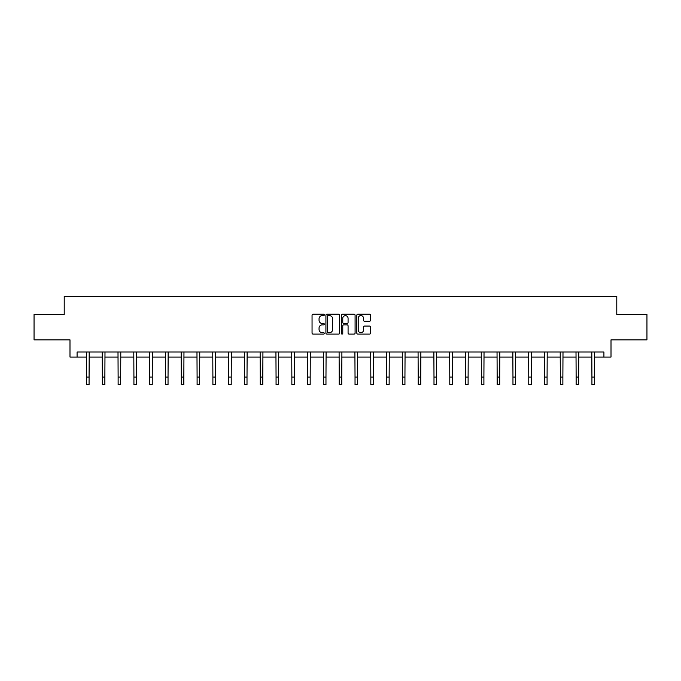 <?xml version="1.0" encoding="UTF-8"?>
<svg xmlns="http://www.w3.org/2000/svg" width="681" height="681" viewBox="0 0 681 681"><rect width="100%" height="100%" fill="white"/><g stroke="black" fill="none" stroke-linecap="round" stroke-linejoin="round"><path stroke-width="1.02" d="M324.301 314.92A0.698 0.698 0 0 0 323.603 314.23L313.047 314.23A0.996 0.996 0 0 0 312.051 315.218L312.051 333.111A0.996 0.996 0 0 0 313.047 334.099L323.603 334.099A0.698 0.698 0 0 0 324.301 333.409A0.698 0.698 0 0 0 323.603 332.711L322.241 332.711A3.184 3.184 0 0 1 319.057 329.527L319.057 328.038A3.184 3.184 0 0 1 322.241 324.863L323.603 324.863A0.698 0.698 0 0 0 324.301 324.165A0.698 0.698 0 0 0 323.603 323.466L322.241 323.466A3.184 3.184 0 0 1 319.057 320.291L319.057 318.802A3.184 3.184 0 0 1 322.241 315.618L323.603 315.618A0.698 0.698 0 0 0 324.301 314.92M369.545 321.236A0.996 0.996 0 0 0 370.532 320.24L370.532 315.218A0.996 0.996 0 0 0 369.545 314.23L357.814 314.23A0.996 0.996 0 0 0 356.818 315.218L356.818 333.111A0.996 0.996 0 0 0 357.814 334.099L369.545 334.099A0.996 0.996 0 0 0 370.532 333.111L370.532 327.05A0.996 0.996 0 0 0 369.545 326.054L364.522 326.054A0.996 0.996 0 0 0 363.526 327.05L363.526 330.055A2.656 2.656 0 0 1 360.87 332.711A2.656 2.656 0 0 1 358.215 330.055L358.215 318.274A2.656 2.656 0 0 1 360.87 315.618A2.656 2.656 0 0 1 363.526 318.274L363.526 320.24A0.996 0.996 0 0 0 364.522 321.236L369.545 321.236M77.081 357.065L77.081 352.009L603.919 352.009L603.919 357.065L611.01 357.065L611.01 339.853L646.95 339.853L646.95 314.545L616.782 314.545L616.782 296.329L64.218 296.329L64.218 314.545L34.05 314.545L34.05 339.853L69.99 339.853L69.99 357.065L86.547 357.065M339.632 315.218A0.996 0.996 0 0 0 338.636 314.23L326.914 314.23A0.996 0.996 0 0 0 325.918 315.218L325.918 333.111A0.996 0.996 0 0 0 326.914 334.099L338.636 334.099A0.996 0.996 0 0 0 339.632 333.111L339.632 315.218M342.364 314.23L354.086 314.23A0.996 0.996 0 0 1 355.082 315.218L355.082 333.111A0.996 0.996 0 0 1 354.086 334.099L349.072 334.099A0.996 0.996 0 0 1 348.076 333.111L348.076 325.858A0.996 0.996 0 0 0 347.08 324.863L343.752 324.863A0.996 0.996 0 0 0 342.764 325.858L342.764 333.409A0.698 0.698 0 0 1 342.066 334.099A0.698 0.698 0 0 1 341.368 333.409L341.368 315.218A0.996 0.996 0 0 1 342.364 314.23M89.075 357.065L102.337 357.065M104.865 357.065L118.128 357.065M120.656 357.065L133.919 357.065M136.455 357.065L149.718 357.065M152.246 357.065L165.509 357.065M168.037 357.065L181.299 357.065M183.836 357.065L197.098 357.065M199.627 357.065L212.889 357.065M215.417 357.065L228.68 357.065M231.217 357.065L244.479 357.065M247.007 357.065L260.27 357.065M262.798 357.065L276.06 357.065M278.589 357.065L291.851 357.065M294.388 357.065L307.65 357.065M310.178 357.065L323.441 357.065M325.969 357.065L339.232 357.065M341.768 357.065L355.031 357.065M357.559 357.065L370.822 357.065M373.35 357.065L386.612 357.065M389.149 357.065L402.411 357.065M404.94 357.065L418.202 357.065M420.73 357.065L433.993 357.065M436.521 357.065L449.783 357.065M452.32 357.065L465.583 357.065M468.111 357.065L481.373 357.065M483.902 357.065L497.164 357.065M499.701 357.065L512.963 357.065M515.491 357.065L528.754 357.065M531.282 357.065L544.545 357.065M547.081 357.065L560.344 357.065M562.872 357.065L576.135 357.065M578.663 357.065L591.925 357.065M594.453 357.065L603.919 357.065M328.004 315.618A0.698 0.698 0 0 0 327.306 316.316L327.306 332.013A0.698 0.698 0 0 0 328.004 332.711L329.442 332.711A3.184 3.184 0 0 0 332.626 329.527L332.626 318.802A3.184 3.184 0 0 0 329.442 315.618L328.004 315.618M348.076 318.325A2.656 2.656 0 0 0 345.42 315.669A2.656 2.656 0 0 0 342.764 318.325L342.764 322.479A0.996 0.996 0 0 0 343.752 323.466L347.08 323.466A0.996 0.996 0 0 0 348.076 322.479L348.076 318.325M86.41 352.009L86.547 377.087L89.075 377.087L89.202 352.009M86.547 377.087L86.547 384.671L89.075 384.671L89.075 377.087M102.21 352.009L102.337 377.087L104.865 377.087L104.993 352.009M102.337 377.087L102.337 384.671L104.865 384.671L104.865 377.087M118 352.009L118.128 377.087L120.656 377.087L120.792 352.009M118.128 377.087L118.128 384.671L120.656 384.671L120.656 377.087M133.791 352.009L133.919 377.087L136.455 377.087L136.583 352.009M133.919 377.087L133.919 384.671L136.455 384.671L136.455 377.087M149.59 352.009L149.718 377.087L152.246 377.087L152.374 352.009M149.718 377.087L149.718 384.671L152.246 384.671L152.246 377.087M165.381 352.009L165.509 377.087L168.037 377.087L168.164 352.009M165.509 377.087L165.509 384.671L168.037 384.671L168.037 377.087M181.172 352.009L181.299 377.087L183.836 377.087L183.964 352.009M181.299 377.087L181.299 384.671L183.836 384.671L183.836 377.087M196.971 352.009L197.098 377.087L199.627 377.087L199.754 352.009M197.098 377.087L197.098 384.671L199.627 384.671L199.627 377.087M212.761 352.009L212.889 377.087L215.417 377.087L215.545 352.009M212.889 377.087L212.889 384.671L215.417 384.671L215.417 377.087M228.552 352.009L228.68 377.087L231.217 377.087L231.344 352.009M228.68 377.087L228.68 384.671L231.217 384.671L231.217 377.087M244.343 352.009L244.479 377.087L247.007 377.087L247.135 352.009M244.479 377.087L244.479 384.671L247.007 384.671L247.007 377.087M260.142 352.009L260.27 377.087L262.798 377.087L262.926 352.009M260.27 377.087L260.27 384.671L262.798 384.671L262.798 377.087M275.933 352.009L276.06 377.087L278.589 377.087L278.725 352.009M276.06 377.087L276.06 384.671L278.589 384.671L278.589 377.087M291.723 352.009L291.851 377.087L294.388 377.087L294.515 352.009M291.851 377.087L291.851 384.671L294.388 384.671L294.388 377.087M307.523 352.009L307.65 377.087L310.178 377.087L310.306 352.009M307.65 377.087L307.65 384.671L310.178 384.671L310.178 377.087M323.313 352.009L323.441 377.087L325.969 377.087L326.097 352.009M323.441 377.087L323.441 384.671L325.969 384.671L325.969 377.087M339.104 352.009L339.232 377.087L341.768 377.087L341.896 352.009M339.232 377.087L339.232 384.671L341.768 384.671L341.768 377.087M354.903 352.009L355.031 377.087L357.559 377.087L357.687 352.009M355.031 377.087L355.031 384.671L357.559 384.671L357.559 377.087M370.694 352.009L370.822 377.087L373.35 377.087L373.477 352.009M370.822 377.087L370.822 384.671L373.35 384.671L373.35 377.087M386.485 352.009L386.612 377.087L389.149 377.087L389.277 352.009M386.612 377.087L386.612 384.671L389.149 384.671L389.149 377.087M402.275 352.009L402.411 377.087L404.94 377.087L405.067 352.009M402.411 377.087L402.411 384.671L404.94 384.671L404.94 377.087M418.074 352.009L418.202 377.087L420.73 377.087L420.858 352.009M418.202 377.087L418.202 384.671L420.73 384.671L420.73 377.087M433.865 352.009L433.993 377.087L436.521 377.087L436.657 352.009M433.993 377.087L433.993 384.671L436.521 384.671L436.521 377.087M449.656 352.009L449.783 377.087L452.32 377.087L452.448 352.009M449.783 377.087L449.783 384.671L452.32 384.671L452.32 377.087M465.455 352.009L465.583 377.087L468.111 377.087L468.239 352.009M465.583 377.087L465.583 384.671L468.111 384.671L468.111 377.087M481.246 352.009L481.373 377.087L483.902 377.087L484.029 352.009M481.373 377.087L481.373 384.671L483.902 384.671L483.902 377.087M497.036 352.009L497.164 377.087L499.701 377.087L499.828 352.009M497.164 377.087L497.164 384.671L499.701 384.671L499.701 377.087M512.836 352.009L512.963 377.087L515.491 377.087L515.619 352.009M512.963 377.087L512.963 384.671L515.491 384.671L515.491 377.087M528.626 352.009L528.754 377.087L531.282 377.087L531.41 352.009M528.754 377.087L528.754 384.671L531.282 384.671L531.282 377.087M544.417 352.009L544.545 377.087L547.081 377.087L547.209 352.009M544.545 377.087L544.545 384.671L547.081 384.671L547.081 377.087M560.208 352.009L560.344 377.087L562.872 377.087L563 352.009M560.344 377.087L560.344 384.671L562.872 384.671L562.872 377.087M576.007 352.009L576.135 377.087L578.663 377.087L578.79 352.009M576.135 377.087L576.135 384.671L578.663 384.671L578.663 377.087M591.798 352.009L591.925 377.087L594.453 377.087L594.59 352.009M591.925 377.087L591.925 384.671L594.453 384.671L594.453 377.087"/></g></svg>

